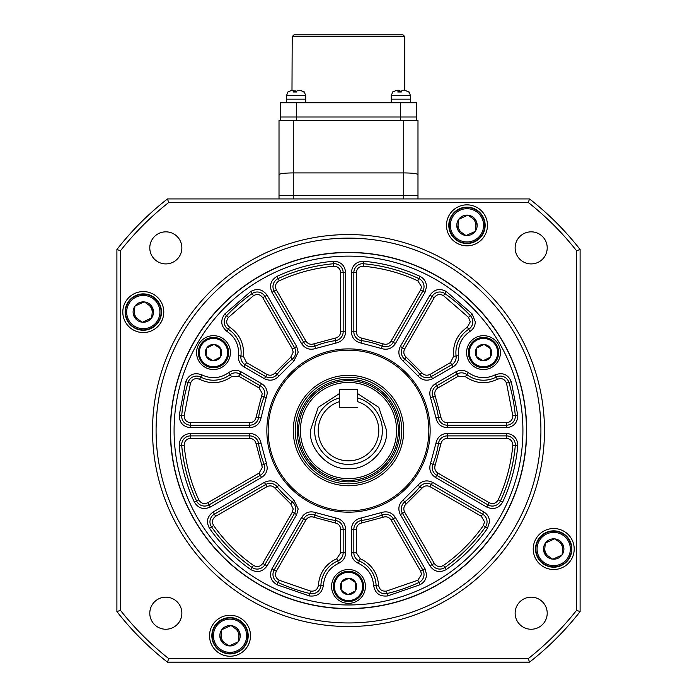 <?xml version="1.0" encoding="UTF-8"?>
<svg xmlns="http://www.w3.org/2000/svg" width="697" height="697" viewBox="0 0 697 697"><rect width="100%" height="100%" fill="white"/><g stroke="black" fill="none" stroke-linecap="round" stroke-linejoin="round"><path stroke-width="1.05" d="M404.8 36.627L292.2 36.627L293.986 34.85L403.014 34.85L404.8 36.627L404.8 90.261L409.078 91.987L404.417 90.261L401.995 90.261L401.315 91.987L397.804 91.987L398.484 90.261L396.75 90.261L392.681 91.987M391.261 102.729L391.261 99.166L410.498 99.166L410.498 102.729L410.498 95.602L391.261 95.602L392.751 91.899M230.027 617.577A18.174 18.174 0 0 1 248.193 635.751A18.174 18.174 0 0 1 230.027 653.925A18.174 18.174 0 0 1 211.853 635.751A18.174 18.174 0 0 1 230.027 617.577M298.168 90.261L300.25 90.261L304.319 91.987L299.658 90.261L297.236 90.261L296.556 91.987L293.045 91.987L293.725 90.261L291.991 90.261L287.922 91.987M304.319 91.987L303.735 91.987M305.739 102.729L305.739 99.166L286.502 99.166L286.502 95.602L287.992 91.899L286.502 95.602L305.739 95.602L304.249 91.899M286.502 102.729L286.502 99.166L305.739 99.166L305.739 95.602M294.657 91.786L295.005 90.261L295.685 91.987M294.073 91.821L293.725 90.261M468.358 352.595A15.142 15.142 0 0 1 483.5 337.453A15.142 15.142 0 0 1 498.651 352.595A15.142 15.142 0 0 1 483.5 367.737A15.142 15.142 0 0 1 468.358 352.595A15.142 15.142 0 0 0 483.5 367.737A15.142 15.142 0 0 0 498.651 352.595A15.142 15.142 0 0 0 483.5 337.453M490.888 349.101A8.164 8.164 0 0 1 490.348 357.056L490.218 357.239A8.164 8.164 0 0 1 483.065 360.75L482.838 360.732A8.164 8.164 0 0 1 476.225 356.289L476.121 356.089A8.164 8.164 0 0 1 476.661 348.143L476.792 347.951A8.164 8.164 0 0 1 483.945 344.449L484.171 344.457A8.164 8.164 0 0 1 490.784 348.901L490.348 357.056L490.888 349.101M476.225 356.289L482.838 360.732M483.065 360.75L490.218 357.239M490.784 348.901L484.171 344.457M483.945 344.449L476.792 347.951M476.661 348.143L476.121 356.089M212.21 635.751A17.817 17.817 0 0 1 230.027 617.934A17.817 17.817 0 0 1 247.836 635.751A17.817 17.817 0 0 1 230.027 653.568A17.817 17.817 0 0 1 212.21 635.751A17.817 17.817 0 0 0 230.027 653.568A17.817 17.817 0 0 0 247.836 635.751A17.817 17.817 0 0 0 230.027 617.934M239.367 631.665A10.194 10.194 0 0 1 238.418 641.545L238.235 641.798A10.194 10.194 0 0 1 229.2 645.91L228.886 645.884A10.194 10.194 0 0 1 220.81 640.116L220.679 639.829A10.194 10.194 0 0 1 221.629 629.957L221.82 629.696A10.194 10.194 0 0 1 230.846 625.584L231.16 625.618A10.194 10.194 0 0 1 239.237 631.377L238.418 641.545L239.367 631.665M220.81 640.116L228.886 645.884M229.2 645.91L238.235 641.798M239.237 631.377L231.16 625.618M230.846 625.584L221.82 629.696M221.629 629.957L220.679 639.829M292.2 36.627L291.991 90.261M296.652 120.546L296.652 116.983L280.621 116.983L280.621 102.729L280.621 120.546L280.621 116.983L400.348 116.983L296.652 116.983L296.652 102.729L280.621 102.729M293.271 198.933L293.271 172.926C284.698 172.995 279.95 173.544 279.018 174.59L279.018 195.369L417.982 195.369L417.982 120.546L416.379 120.546L416.379 116.983L400.348 116.983L400.348 120.546M296.652 102.729L400.348 102.729L400.348 116.983L416.379 116.983L416.379 102.729L400.348 102.729M143.294 293.89A18.174 18.174 0 0 1 161.469 312.064A18.174 18.174 0 0 1 143.294 330.239A18.174 18.174 0 0 1 125.12 312.064A18.174 18.174 0 0 1 143.294 293.89M417.982 174.59C417.05 173.544 412.302 172.995 403.729 172.926L403.729 198.933M279.018 174.59L279.018 120.546L293.271 120.546L293.271 172.926L403.729 172.926L403.729 120.546L417.982 120.546M280.621 120.546L416.379 120.546M553.706 530.844A18.174 18.174 0 0 1 571.88 549.018A18.174 18.174 0 0 1 553.706 567.192A18.174 18.174 0 0 1 535.531 549.018A18.174 18.174 0 0 1 553.706 530.844M409.078 91.987L408.494 91.987L409.078 91.987M410.498 95.602L409.008 91.899L410.498 95.602L410.498 99.166L391.261 99.166L391.261 95.602M399.416 91.786L399.764 90.261L400.444 91.987M398.832 91.821L398.484 90.261M402.927 90.261L405.009 90.261M535.888 549.018A17.817 17.817 0 0 1 553.706 531.201A17.817 17.817 0 0 1 571.523 549.018A17.817 17.817 0 0 1 553.706 566.835A17.817 17.817 0 0 1 535.888 549.018A17.817 17.817 0 0 0 553.706 566.835A17.817 17.817 0 0 0 571.523 549.018A17.817 17.817 0 0 0 553.706 531.201M563.045 544.932A10.194 10.194 0 0 1 562.096 554.812L561.913 555.065A10.194 10.194 0 0 1 552.887 559.186L552.573 559.151A10.194 10.194 0 0 1 544.496 553.392L544.366 553.104A10.194 10.194 0 0 1 545.315 543.224L545.498 542.972A10.194 10.194 0 0 1 554.524 538.859L554.838 538.886A10.194 10.194 0 0 1 562.915 544.645L562.096 554.812L563.045 544.932M544.496 553.392L552.573 559.151M552.887 559.186L561.913 555.065M562.915 544.645L554.838 538.886M554.524 538.859L545.498 542.972M545.315 543.224L544.366 553.104M547.206 247.871A16.031 16.031 0 0 1 531.166 263.91A16.031 16.031 0 0 1 515.135 247.871A16.031 16.031 0 0 1 531.166 231.84A16.031 16.031 0 0 1 547.206 247.871M547.206 613.212A16.031 16.031 0 0 1 531.166 629.243A16.031 16.031 0 0 1 515.135 613.212A16.031 16.031 0 0 1 531.166 597.172A16.031 16.031 0 0 1 547.206 613.212M181.865 613.212A16.031 16.031 0 0 1 165.834 629.243A16.031 16.031 0 0 1 149.794 613.212A16.031 16.031 0 0 1 165.834 597.172A16.031 16.031 0 0 1 181.865 613.212M181.865 247.871A16.031 16.031 0 0 1 165.834 263.91A16.031 16.031 0 0 1 149.794 247.871A16.031 16.031 0 0 1 165.834 231.84A16.031 16.031 0 0 1 181.865 247.871M163.778 312.064A20.492 20.492 0 0 1 143.294 332.556A20.492 20.492 0 0 1 122.803 312.064A20.492 20.492 0 0 1 143.294 291.581A20.492 20.492 0 0 1 163.778 312.064M487.464 225.34A20.492 20.492 0 0 1 466.973 245.823A20.492 20.492 0 0 1 446.489 225.34A20.492 20.492 0 0 1 466.973 204.848A20.492 20.492 0 0 1 487.464 225.34M574.197 549.018A20.492 20.492 0 0 1 553.706 569.51A20.492 20.492 0 0 1 533.222 549.018A20.492 20.492 0 0 1 553.706 528.526A20.492 20.492 0 0 1 574.197 549.018M250.511 635.751A20.492 20.492 0 0 1 230.027 656.234A20.492 20.492 0 0 1 209.536 635.751A20.492 20.492 0 0 1 230.027 615.259A20.492 20.492 0 0 1 250.511 635.751M152.521 430.546A195.979 195.979 0 0 1 348.5 234.567A195.979 195.979 0 0 1 544.479 430.546A195.979 195.979 0 0 1 348.5 626.516A195.979 195.979 0 0 1 152.521 430.546M156.084 430.546A192.416 192.416 0 0 1 348.5 238.13A192.416 192.416 0 0 1 540.916 430.546A192.416 192.416 0 0 1 348.5 622.952A192.416 192.416 0 0 1 156.084 430.546M526.662 430.546A178.162 178.162 0 0 1 348.5 608.699A178.162 178.162 0 0 1 170.338 430.546A178.162 178.162 0 0 1 348.5 252.384A178.162 178.162 0 0 1 526.662 430.546M580.104 611.574L580.104 249.509L576.541 250.746L576.541 610.345L580.104 611.574A293.96 293.96 0 0 1 529.528 662.15L167.472 662.15A293.96 293.96 0 0 1 116.896 611.574L116.896 249.509A293.96 293.96 0 0 1 167.472 198.933L168.7 202.496L528.3 202.496L529.528 198.933L167.472 198.933M529.528 198.933A293.96 293.96 0 0 1 580.104 249.509M167.472 662.15L168.7 658.587L528.3 658.587L529.528 662.15M116.896 249.509L120.459 250.746L120.459 610.345L116.896 611.574M528.3 202.496A290.396 290.396 0 0 1 576.541 250.746M168.7 202.496A290.396 290.396 0 0 0 120.459 250.746M120.459 610.345A290.396 290.396 0 0 0 168.7 658.587M528.3 658.587A290.396 290.396 0 0 0 576.541 610.345M357.404 393.474L378.759 407.344L386.626 430.546C388.273 449.487 367.45 470.309 348.5 468.672C329.559 470.309 308.727 449.487 310.374 430.546L318.241 407.344L339.596 393.474M357.404 397.882A33.848 33.848 0 0 1 348.5 464.394A33.848 33.848 0 0 1 339.596 397.882M348.5 478.647A48.102 48.102 0 0 0 396.602 430.546A48.102 48.102 0 0 0 348.5 382.435A48.102 48.102 0 0 0 300.398 430.546A48.102 48.102 0 0 0 348.5 478.647M348.5 480.425A49.888 49.888 0 0 0 398.388 430.546A49.888 49.888 0 0 0 348.5 380.658A49.888 49.888 0 0 0 298.612 430.546A49.888 49.888 0 0 0 348.5 480.425M399.825 430.546A51.325 51.325 0 0 0 348.5 379.22A51.325 51.325 0 0 0 297.175 430.546A51.325 51.325 0 0 0 348.5 481.871A51.325 51.325 0 0 0 399.825 430.546M401.768 430.546A53.268 53.268 0 0 0 348.5 377.269A53.268 53.268 0 0 0 295.232 430.546A53.268 53.268 0 0 0 348.5 483.814A53.268 53.268 0 0 0 401.768 430.546M357.404 401.594A30.285 30.285 0 0 1 373.095 448.215A30.285 30.285 0 0 1 323.905 448.215A30.285 30.285 0 0 1 339.596 401.594L339.596 407.379L357.404 407.379L339.596 407.379L339.596 389.562L357.404 389.562L357.404 401.594M279.018 198.933L279.018 195.369L417.982 195.369L417.982 198.933M221.158 634.897A8.904 8.904 0 0 0 224.852 643M238.888 636.605A8.904 8.904 0 0 0 235.194 628.494M134.425 311.21A8.904 8.904 0 0 0 138.119 319.322M152.164 312.918A8.904 8.904 0 0 0 148.47 304.816M458.112 224.478A8.904 8.904 0 0 0 461.806 232.589M475.842 226.194A8.904 8.904 0 0 0 472.148 218.083M544.836 548.164A8.904 8.904 0 0 0 548.53 556.267M562.575 549.872A8.904 8.904 0 0 0 558.881 541.769M198.349 352.595A15.142 15.142 0 0 1 213.5 337.453A15.142 15.142 0 0 1 228.642 352.595A15.142 15.142 0 0 1 213.5 367.737A15.142 15.142 0 0 1 198.349 352.595A15.142 15.142 0 0 0 213.5 367.737A15.142 15.142 0 0 0 228.642 352.595A15.142 15.142 0 0 0 213.5 337.453M220.879 349.101A8.164 8.164 0 0 1 220.339 357.056L220.208 357.239A8.164 8.164 0 0 1 213.055 360.75L212.829 360.732A8.164 8.164 0 0 1 206.216 356.289L206.112 356.089A8.164 8.164 0 0 1 206.652 348.143L206.782 347.951A8.164 8.164 0 0 1 213.935 344.449L214.162 344.457A8.164 8.164 0 0 1 220.775 348.901L220.339 357.056L220.879 349.101M206.216 356.289L212.829 360.732M213.055 360.75L220.208 357.239M220.775 348.901L214.162 344.457M213.935 344.449L206.782 347.951M206.652 348.143L206.112 356.089M125.477 312.064A17.817 17.817 0 0 1 143.294 294.247A17.817 17.817 0 0 1 161.112 312.064A17.817 17.817 0 0 1 143.294 329.881A17.817 17.817 0 0 1 125.477 312.064A17.817 17.817 0 0 0 143.294 329.881A17.817 17.817 0 0 0 161.112 312.064A17.817 17.817 0 0 0 143.294 294.247M151.502 318.12A10.194 10.194 0 0 1 142.476 322.232L142.162 322.197A10.194 10.194 0 0 1 134.085 316.438L133.955 316.15A10.194 10.194 0 0 1 134.904 306.271L135.087 306.018A10.194 10.194 0 0 1 144.113 301.906L144.427 301.932A10.194 10.194 0 0 1 152.504 307.699L152.634 307.987A10.194 10.194 0 0 1 151.685 317.858L143.294 321.857L151.502 318.12M134.085 316.438L142.162 322.197M142.476 322.232L143.294 321.857M151.685 317.858L152.634 307.987M152.504 307.699L144.427 301.932M144.113 301.906L135.087 306.018M134.904 306.271L133.955 316.15M417.808 280.83C400.487 272.841 382.331 267.97 363.329 266.237C359.138 266.324 356.803 268.458 356.341 272.623L356.341 331.798C356.62 335.257 358.45 337.374 361.839 338.141L383.15 343.856C386.469 344.884 389.109 343.961 391.087 341.103L420.674 289.856L421.528 286.65L417.808 280.83L418.862 278.573A8.904 8.904 0 0 1 422.835 291.111L393.247 342.358A8.904 8.904 0 0 1 382.226 346.174A90.863 90.863 0 0 0 361.482 340.615A8.904 8.904 0 0 1 353.841 331.798L353.841 272.623A8.904 8.904 0 0 1 363.555 263.754A167.472 167.472 0 0 1 418.862 278.573L419.908 276.308C424.107 278.478 426.311 281.928 426.52 286.65L424.996 292.357L395.408 343.604C391.897 348.683 387.192 350.312 381.294 348.491L361.124 343.081C355.104 341.713 351.846 337.949 351.349 331.798L351.349 272.623C352.185 265.217 356.324 261.427 363.782 261.27C383.35 263.057 402.064 268.075 419.908 276.308M238.618 352.595C238.33 343.56 234.453 336.503 226.987 331.406C220.844 326.274 220.121 320.454 224.817 313.972L250.632 291.581C257.167 288 262.647 289.203 267.073 295.206L296.661 346.453L298.185 352.151L293.838 361.107L279.07 375.883C274.871 380.405 269.983 381.346 264.407 378.698L244.046 366.944C239.934 364.304 238.06 360.549 238.426 355.67L238.618 352.595M241.11 352.595A27.619 27.619 0 0 0 228.328 329.306A8.904 8.904 0 0 1 226.63 315.68A167.472 167.472 0 0 1 252.07 293.62A8.904 8.904 0 0 1 264.912 296.452L294.5 347.698A8.904 8.904 0 0 1 292.296 359.155A90.863 90.863 0 0 0 277.11 374.333A8.904 8.904 0 0 1 265.653 376.537L245.292 364.784A8.904 8.904 0 0 1 240.901 355.975A27.619 27.619 0 0 0 241.11 352.595A27.619 27.619 0 0 1 240.901 355.975L243.375 356.28L246.538 362.623L244.046 366.944M259.066 387.959L238.696 376.197L231.631 376.633C221.454 383.646 210.773 384.535 199.586 379.299C195.352 377.748 192.32 379.029 190.481 383.15L184.191 415.717C184.287 419.908 186.413 422.234 190.577 422.704L249.753 422.704C253.211 422.426 255.329 420.596 256.104 417.207L262.272 393.509L259.066 387.959L260.312 385.798A8.904 8.904 0 0 1 264.128 396.82A90.863 90.863 0 0 0 258.57 417.564A8.904 8.904 0 0 1 249.753 425.196L190.577 425.196A8.904 8.904 0 0 1 181.708 415.49A167.472 167.472 0 0 1 188.094 382.426A8.904 8.904 0 0 1 200.736 377.086A27.619 27.619 0 0 0 230.123 374.646A8.904 8.904 0 0 1 239.942 374.036L260.312 385.798L261.558 383.638C265.208 385.92 267.108 389.214 267.256 393.509L261.035 417.921C259.667 423.933 255.904 427.191 249.753 427.688L190.577 427.688C183.172 426.86 179.39 422.722 179.225 415.264L185.698 381.712C188.974 374.402 194.367 372.128 201.886 374.873C211.226 379.238 220.139 378.497 228.625 372.651C232.659 369.898 236.849 369.637 241.188 371.876L261.558 383.638M261.811 465.195L256.104 443.876C255.329 440.495 253.211 438.666 249.753 438.378L190.577 438.378C186.413 438.849 184.287 441.184 184.191 445.374C185.933 464.368 190.795 482.533 198.793 499.854C200.963 503.443 203.977 504.393 207.819 502.711L259.066 473.124L262.272 467.574L261.811 465.195L264.128 464.263A8.904 8.904 0 0 1 260.312 475.284L209.065 504.872A8.904 8.904 0 0 1 196.528 500.899A167.472 167.472 0 0 1 181.708 445.592A8.904 8.904 0 0 1 190.577 435.886L249.753 435.886A8.904 8.904 0 0 1 258.57 443.519A90.863 90.863 0 0 0 264.128 464.263L266.446 463.339L267.256 467.574C267.108 471.869 265.208 475.162 261.558 477.445L210.311 507.033C203.48 510.021 198.131 508.322 194.263 501.953C186.029 484.101 181.011 465.396 179.225 445.819C179.39 438.369 183.172 434.222 190.577 433.395L249.753 433.395C255.904 433.891 259.667 437.15 261.035 443.17L266.446 463.339M290.754 503.896L275.149 488.292C272.788 485.748 270.044 485.217 266.899 486.706L215.661 516.294C212.28 518.777 211.6 521.861 213.622 525.538C224.626 541.125 237.921 554.42 253.508 565.424C257.176 567.436 260.26 566.757 262.752 563.385L292.339 512.138L293.202 508.932L290.754 503.896L292.296 501.936A8.904 8.904 0 0 1 294.5 513.384L264.912 564.631A8.904 8.904 0 0 1 252.07 567.463A167.472 167.472 0 0 1 211.583 526.976A8.904 8.904 0 0 1 214.406 514.133L265.653 484.546A8.904 8.904 0 0 1 277.11 486.75A90.863 90.863 0 0 0 292.296 501.936L293.838 499.976L298.185 508.932L296.661 514.63L267.073 565.877C262.647 571.88 257.167 573.091 250.632 569.501C234.575 558.166 220.879 544.47 209.544 528.413C205.955 521.879 207.166 516.399 213.16 511.973L264.407 482.385C269.983 479.736 274.871 480.677 279.07 485.208L293.838 499.976M420.674 571.226L391.087 519.979C389.109 517.122 386.469 516.207 383.15 517.226L361.839 522.942C358.45 523.708 356.62 525.826 356.341 529.284L356.341 552.808L360.253 558.706C371.405 564.012 377.513 572.821 378.584 585.123C379.351 589.566 381.982 591.553 386.46 591.091L417.808 580.252L421.528 574.433L420.674 571.226L422.835 569.98A8.904 8.904 0 0 1 418.862 582.518A167.472 167.472 0 0 1 387.035 593.522A8.904 8.904 0 0 1 376.092 585.236A27.619 27.619 0 0 0 359.277 561.007A8.904 8.904 0 0 1 353.841 552.808L353.841 529.284A8.904 8.904 0 0 1 361.482 520.476A90.863 90.863 0 0 0 382.226 514.917A8.904 8.904 0 0 1 393.247 518.734L422.835 569.98L424.996 568.735L426.52 574.433C426.311 579.155 424.107 582.605 419.908 584.783L387.61 595.944C379.647 596.763 374.977 593.234 373.601 585.341C372.712 575.077 367.615 567.733 358.302 563.307C353.902 561.19 351.584 557.687 351.349 552.808L351.349 529.284C351.846 523.133 355.104 519.378 361.124 518.002L381.294 512.6C387.192 510.779 391.897 512.408 395.408 517.488L424.996 568.735M481.339 516.294L430.101 486.706C426.965 485.217 424.212 485.748 421.851 488.292L406.246 503.896C403.702 506.257 403.171 509.002 404.661 512.138L434.248 563.385C436.74 566.757 439.816 567.436 443.492 565.424C459.079 554.42 472.374 541.125 483.378 525.538L484.554 521.844L481.339 516.294L482.594 514.133A8.904 8.904 0 0 1 485.417 526.976A167.472 167.472 0 0 1 444.93 567.463A8.904 8.904 0 0 1 432.088 564.631L402.5 513.384A8.904 8.904 0 0 1 404.704 501.936A90.863 90.863 0 0 0 419.89 486.75A8.904 8.904 0 0 1 431.347 484.546L482.594 514.133L483.84 511.973C487.491 514.255 489.39 517.54 489.538 521.844L487.456 528.413C476.121 544.47 462.425 558.166 446.368 569.501C439.833 573.091 434.353 571.88 429.927 565.877L400.339 514.63C397.699 509.054 398.632 504.175 403.162 499.976L417.93 485.208C422.129 480.677 427.017 479.736 432.593 482.385L483.84 511.973M506.423 438.378L447.247 438.378C443.789 438.657 441.671 440.495 440.896 443.876L435.189 465.195C434.161 468.506 435.076 471.155 437.934 473.124L489.181 502.711C493.023 504.393 496.037 503.443 498.207 499.854C506.205 482.533 511.067 464.368 512.809 445.374L512.835 444.799C512.434 440.922 510.3 438.779 506.423 438.378L506.423 435.886A8.904 8.904 0 0 1 515.292 445.592A167.472 167.472 0 0 1 500.472 500.899A8.904 8.904 0 0 1 487.935 504.872L436.688 475.284A8.904 8.904 0 0 1 432.872 464.263A90.863 90.863 0 0 0 438.43 443.519A8.904 8.904 0 0 1 447.247 435.886L506.423 435.886L506.423 433.395C513.306 434.109 517.113 437.908 517.819 444.799L517.775 445.819C515.989 465.396 510.971 484.101 502.737 501.953C498.869 508.322 493.52 510.021 486.689 507.033L435.442 477.445C430.363 473.943 428.733 469.238 430.554 463.339L435.965 443.17C437.333 437.15 441.096 433.891 447.247 433.395L506.423 433.395M512.809 415.717L506.519 383.15C504.68 379.029 501.648 377.748 497.414 379.299C486.227 384.535 475.546 383.646 465.369 376.633L458.304 376.197L437.934 387.959C435.076 389.928 434.161 392.577 435.189 395.896L440.896 417.207C441.671 420.587 443.789 422.426 447.247 422.704L506.423 422.704C510.291 422.304 512.434 420.169 512.835 416.292L512.809 415.717L515.292 415.49A8.904 8.904 0 0 1 506.423 425.196L447.247 425.196A8.904 8.904 0 0 1 438.43 417.564A90.863 90.863 0 0 0 432.872 396.82A8.904 8.904 0 0 1 436.688 385.798L457.058 374.036A8.904 8.904 0 0 1 466.877 374.646A27.619 27.619 0 0 0 496.264 377.086A8.904 8.904 0 0 1 508.906 382.426A167.472 167.472 0 0 1 515.292 415.49L517.775 415.264L517.819 416.292C517.113 423.175 513.306 426.982 506.423 427.688L447.247 427.688C441.096 427.191 437.333 423.942 435.965 417.921L430.554 397.743C428.733 391.845 430.363 387.149 435.442 383.638L455.812 371.876C460.151 369.637 464.341 369.898 468.375 372.651C476.861 378.497 485.774 379.238 495.114 374.873C502.633 372.128 508.026 374.402 511.302 381.712L517.775 415.264M453.625 356.28C452.641 343.969 457.206 334.272 467.33 327.198L470.301 321.787L468.558 317.388L443.492 295.659C439.824 293.646 436.74 294.326 434.248 297.697L404.661 348.944C403.171 352.081 403.702 354.834 406.246 357.195L421.851 372.79C424.212 375.343 426.956 375.866 430.101 374.385L450.462 362.623L453.625 356.28L456.099 355.975A8.904 8.904 0 0 1 451.708 364.784L431.347 376.537A8.904 8.904 0 0 1 419.89 374.333A90.863 90.863 0 0 0 404.704 359.155A8.904 8.904 0 0 1 402.5 347.698L432.088 296.452A8.904 8.904 0 0 1 444.93 293.62A167.472 167.472 0 0 1 470.37 315.68A8.904 8.904 0 0 1 468.672 329.306A27.619 27.619 0 0 0 456.099 355.975L458.574 355.67L458.661 357.064C458.504 361.368 456.605 364.662 452.954 366.944L432.593 378.698C427.017 381.346 422.129 380.405 417.93 375.883L403.162 361.107C398.64 356.916 397.699 352.029 400.339 346.453L429.927 295.206C434.353 289.203 439.833 288 446.368 291.581L472.183 313.972L475.293 321.787C475.162 325.891 473.402 329.097 470.013 331.406C461.562 337.313 457.755 345.398 458.574 355.67M170.521 430.546A177.979 177.979 0 0 1 348.5 252.558A177.979 177.979 0 0 1 526.479 430.546A177.979 177.979 0 0 1 348.5 608.525A177.979 177.979 0 0 1 170.521 430.546M403.729 430.546A55.229 55.229 0 0 1 348.5 485.774A55.229 55.229 0 0 1 293.271 430.546A55.229 55.229 0 0 1 348.5 375.317A55.229 55.229 0 0 1 403.729 430.546M174.084 430.546A174.416 174.416 0 0 1 348.5 256.121A174.416 174.416 0 0 1 522.916 430.546A174.416 174.416 0 0 1 348.5 604.961A174.416 174.416 0 0 1 174.084 430.546M230.419 352.595A16.928 16.928 0 0 1 213.5 369.523A16.928 16.928 0 0 1 196.571 352.595A16.928 16.928 0 0 1 213.5 335.675A16.928 16.928 0 0 1 230.419 352.595M365.428 586.43A16.928 16.928 0 0 1 348.5 603.358A16.928 16.928 0 0 1 331.572 586.43A16.928 16.928 0 0 1 348.5 569.51A16.928 16.928 0 0 1 365.428 586.43M500.429 352.595A16.928 16.928 0 0 1 483.5 369.523A16.928 16.928 0 0 1 466.581 352.595A16.928 16.928 0 0 1 483.5 335.675A16.928 16.928 0 0 1 500.429 352.595M428.847 430.546A80.347 80.347 0 0 1 348.5 510.892A80.347 80.347 0 0 1 268.153 430.546A80.347 80.347 0 0 1 348.5 350.19A80.347 80.347 0 0 1 428.847 430.546M430.145 430.546A81.645 81.645 0 0 1 348.5 512.19A81.645 81.645 0 0 1 266.855 430.546A81.645 81.645 0 0 1 348.5 348.892A81.645 81.645 0 0 1 430.145 430.546M272.004 292.357C269.025 285.526 270.724 280.177 277.092 276.308C294.936 268.075 313.65 263.057 333.218 261.27C340.676 261.427 344.815 265.217 345.651 272.623L345.651 331.798C345.154 337.949 341.896 341.713 335.876 343.081L315.706 348.491C309.808 350.312 305.103 348.683 301.592 343.604L272.004 292.357L274.165 291.111A8.904 8.904 0 0 1 278.138 278.573A167.472 167.472 0 0 1 333.445 263.754A8.904 8.904 0 0 1 343.159 272.623L343.159 331.798A8.904 8.904 0 0 1 335.518 340.615A90.863 90.863 0 0 0 314.774 346.174A8.904 8.904 0 0 1 303.753 342.358L274.165 291.111L276.326 289.856L305.913 341.103L301.592 343.604M338.698 563.307C329.385 567.724 324.288 575.077 323.399 585.341C322.023 593.234 317.353 596.763 309.39 595.944L277.092 584.783C270.724 580.915 269.025 575.565 272.004 568.735L301.592 517.488C305.103 512.408 309.808 510.779 315.706 512.6L335.876 518.002C341.896 519.37 345.154 523.133 345.651 529.284L345.651 552.808C345.416 557.687 343.098 561.181 338.698 563.307L337.723 561.007A27.619 27.619 0 0 0 320.908 585.236A8.904 8.904 0 0 1 309.965 593.522A167.472 167.472 0 0 1 278.138 582.518A8.904 8.904 0 0 1 274.165 569.98L303.753 518.734A8.904 8.904 0 0 1 314.774 514.917A90.863 90.863 0 0 0 335.518 520.476A8.904 8.904 0 0 1 343.159 529.284L343.159 552.808A8.904 8.904 0 0 1 337.723 561.007L336.747 558.706L340.659 552.808L345.651 552.808M296.661 346.453L294.5 347.698L264.912 296.452L267.073 295.206M292.339 512.138L294.5 513.384L264.912 564.631L267.073 565.877M435.442 383.638L436.688 385.798L457.058 374.036L455.812 371.876M432.593 378.698L431.347 376.537L451.708 364.784L450.462 362.623M305.913 341.103C307.891 343.961 310.531 344.876 313.85 343.856L335.161 338.141C338.55 337.374 340.38 335.257 340.659 331.798L340.659 272.623C340.197 268.458 337.862 266.324 333.671 266.237C314.669 267.97 296.513 272.841 279.192 280.83C275.603 283.008 274.653 286.014 276.326 289.856M246.538 362.623L266.899 374.385C270.035 375.866 272.788 375.343 275.149 372.79L290.754 357.195L293.202 352.151L292.339 348.944L262.752 297.697C260.26 294.326 257.184 293.646 253.508 295.659L228.442 317.388C225.802 321.038 226.211 324.314 229.67 327.198C238.618 333.305 243.262 341.765 243.602 352.595L243.375 356.28M340.659 552.808L340.659 529.284C340.38 525.826 338.55 523.708 335.161 522.942L313.85 517.226C310.531 516.207 307.891 517.122 305.913 519.979L276.326 571.226C274.653 575.069 275.603 578.074 279.192 580.252L310.54 591.091C315.018 591.553 317.649 589.566 318.416 585.123C319.479 572.821 325.595 564.012 336.747 558.706M333.358 586.43A15.142 15.142 0 0 1 348.5 571.287A15.142 15.142 0 0 1 363.642 586.43A15.142 15.142 0 0 1 348.5 601.572A15.142 15.142 0 0 1 333.358 586.43A15.142 15.142 0 0 0 348.5 601.572A15.142 15.142 0 0 0 363.642 586.43A15.142 15.142 0 0 0 348.5 571.287M355.879 582.936A8.164 8.164 0 0 1 355.339 590.89L355.217 591.073A8.164 8.164 0 0 1 348.056 594.585L347.838 594.567A8.164 8.164 0 0 1 341.216 590.124L341.121 589.923A8.164 8.164 0 0 1 341.661 581.978L341.783 581.786A8.164 8.164 0 0 1 348.944 578.275L349.162 578.292A8.164 8.164 0 0 1 355.784 582.736L355.339 590.89L355.879 582.936M341.216 590.124L347.838 594.567M348.056 594.585L355.217 591.073M355.784 582.736L349.162 578.292M348.944 578.275L341.783 581.786M341.661 581.978L341.121 589.923M466.973 207.166A18.174 18.174 0 0 1 485.147 225.34A18.174 18.174 0 0 1 466.973 243.506A18.174 18.174 0 0 1 448.807 225.34A18.174 18.174 0 0 1 466.973 207.166M449.164 225.34A17.817 17.817 0 0 1 466.973 207.523A17.817 17.817 0 0 1 484.79 225.34A17.817 17.817 0 0 1 466.973 243.148A17.817 17.817 0 0 1 449.164 225.34A17.817 17.817 0 0 0 466.973 243.148A17.817 17.817 0 0 0 484.79 225.34A17.817 17.817 0 0 0 466.973 207.523M476.321 221.254A10.194 10.194 0 0 1 475.371 231.125L475.18 231.387A10.194 10.194 0 0 1 466.154 235.499L465.84 235.473A10.194 10.194 0 0 1 457.763 229.705L457.633 229.418A10.194 10.194 0 0 1 458.582 219.546L458.765 219.285A10.194 10.194 0 0 1 467.8 215.173L468.114 215.199A10.194 10.194 0 0 1 476.19 220.966L475.371 231.125L476.321 221.254M457.763 229.705L465.84 235.473M466.154 235.499L475.18 231.387M476.19 220.966L468.114 215.199M467.8 215.173L458.765 219.285M458.582 219.546L457.633 229.418M469.369 352.595A14.132 14.132 0 0 1 483.5 338.463A14.132 14.132 0 0 1 497.641 352.595A14.132 14.132 0 0 1 483.5 366.735A14.132 14.132 0 0 1 469.369 352.595M213.395 635.751A16.632 16.632 0 0 1 230.027 619.119A16.632 16.632 0 0 1 246.651 635.751A16.632 16.632 0 0 1 230.027 652.375A16.632 16.632 0 0 1 213.395 635.751M537.082 549.018A16.632 16.632 0 0 1 553.706 532.395A16.632 16.632 0 0 1 570.338 549.018A16.632 16.632 0 0 1 553.706 565.65A16.632 16.632 0 0 1 537.082 549.018M199.359 352.595A14.132 14.132 0 0 1 213.5 338.463A14.132 14.132 0 0 1 227.631 352.595A14.132 14.132 0 0 1 213.5 366.735A14.132 14.132 0 0 1 199.359 352.595M126.662 312.064A16.632 16.632 0 0 1 143.294 295.441A16.632 16.632 0 0 1 159.918 312.064A16.632 16.632 0 0 1 143.294 328.696A16.632 16.632 0 0 1 126.662 312.064M226.987 331.406L229.67 327.198M472.183 313.972L468.558 317.388M420.674 289.856L424.996 292.357M290.754 357.195L293.838 361.107M261.811 395.896L266.446 397.743M259.066 473.124L261.558 477.445M419.908 584.783L417.808 580.252M487.456 528.413L483.378 525.538M517.775 445.819L512.809 445.374M506.423 422.704L506.423 427.688M467.33 327.198L470.013 331.406M363.329 266.237L363.782 261.27M351.349 272.623L356.341 272.623M351.349 331.798L356.341 331.798M361.124 343.081L361.839 338.141M381.294 348.491L383.15 343.856M395.408 343.604L391.087 341.103M279.192 280.83L277.092 276.308M315.706 348.491L313.85 343.856M335.876 343.081L335.161 338.141M345.651 331.798L340.659 331.798M345.651 272.623L340.659 272.623M333.218 261.27L333.671 266.237M228.442 317.388L224.817 313.972M238.426 355.67L240.901 355.975M264.407 378.698L266.899 374.385M279.07 375.883L275.149 372.79M250.632 291.581L253.508 295.659M184.191 415.717L179.225 415.264M190.577 427.688L190.577 422.704M249.753 427.688L249.753 422.704M261.035 417.921L256.104 417.207M241.188 371.876L238.696 376.197M228.625 372.651L231.631 376.633M201.886 374.873L199.586 379.299M185.698 381.712L190.481 383.15M198.793 499.854L194.263 501.953M210.311 507.033L207.819 502.711M261.035 443.17L256.104 443.876M249.753 433.395L249.753 438.378M190.577 433.395L190.577 438.378M179.225 445.819L184.191 445.374M253.508 565.424L250.632 569.501M296.661 514.63L294.5 513.384M279.07 485.208L275.149 488.292M264.407 482.385L266.899 486.706M213.16 511.973L215.661 516.294M209.544 528.413L213.622 525.538M310.54 591.091L309.39 595.944M323.399 585.341L318.416 585.123M345.651 529.284L340.659 529.284M335.876 518.002L335.161 522.942M315.706 512.6L313.85 517.226M301.592 517.488L305.913 519.979M272.004 568.735L276.326 571.226M277.092 584.783L279.192 580.252M395.408 517.488L391.087 519.979M381.294 512.6L383.15 517.226M361.124 518.002L361.839 522.942M351.349 529.284L356.341 529.284M351.349 552.808L356.341 552.808M358.302 563.307L360.253 558.706M373.601 585.341L378.584 585.123M387.61 595.944L386.46 591.091M432.593 482.385L430.101 486.706M417.93 485.208L421.851 488.292M403.162 499.976L406.246 503.896M400.339 514.63L404.661 512.138M429.927 565.877L434.248 563.385M446.368 569.501L443.492 565.424M447.247 433.395L447.247 438.378M435.965 443.17L440.896 443.876M430.554 463.339L435.189 465.195M435.442 477.445L437.934 473.124M486.689 507.033L489.181 502.711M502.737 501.953L498.207 499.854M506.519 383.15L511.302 381.712M495.114 374.873L497.414 379.299M468.375 372.651L465.369 376.633M430.554 397.743L435.189 395.896M435.965 417.921L440.896 417.207M447.247 427.688L447.247 422.704M443.492 295.659L446.368 291.581M429.927 295.206L434.248 297.697M400.339 346.453L404.661 348.944M403.162 361.107L406.246 357.195M417.93 375.883L421.851 372.79M452.954 366.944L451.708 364.784M292.339 348.944L294.5 347.698M262.752 297.697L264.912 296.452M262.752 563.385L264.912 564.631M458.304 376.197L457.058 374.036M437.934 387.959L436.688 385.798M430.101 374.385L431.347 376.537M334.368 586.43A14.132 14.132 0 0 1 348.5 572.298A14.132 14.132 0 0 1 362.632 586.43A14.132 14.132 0 0 1 348.5 600.57A14.132 14.132 0 0 1 334.368 586.43M450.349 225.34A16.632 16.632 0 0 1 466.973 208.708A16.632 16.632 0 0 1 483.605 225.34A16.632 16.632 0 0 1 466.973 241.964A16.632 16.632 0 0 1 450.349 225.34"/></g></svg>
